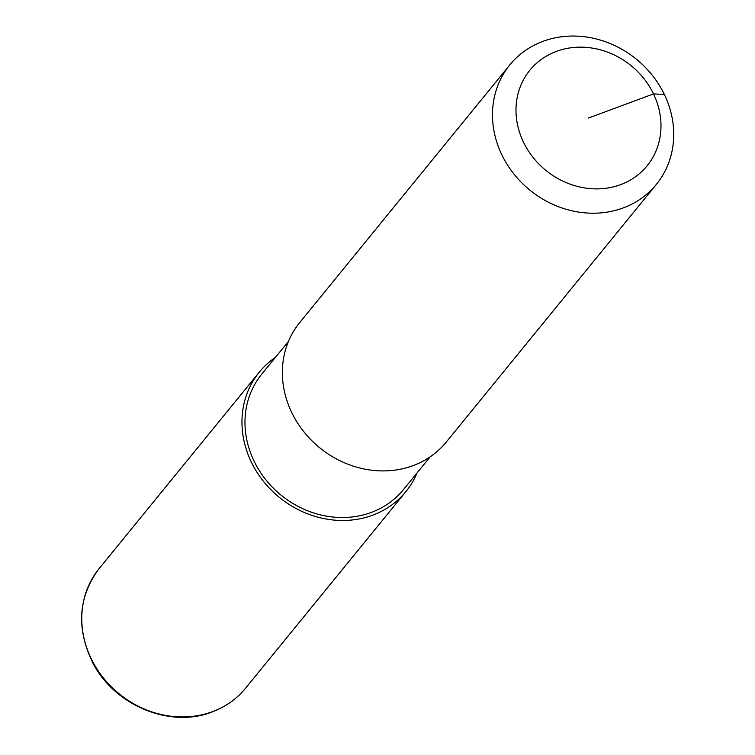 <?xml version="1.0" encoding="UTF-8"?>
<svg xmlns="http://www.w3.org/2000/svg" width="755" height="755" viewBox="0 0 755 755"><rect width="100%" height="100%" fill="white"/><g stroke="black" fill="none" stroke-linecap="round" stroke-linejoin="round"><path stroke-width="1.13" d="M430.171 456.832L403.415 489.646A91.393 81.578 -140.8 0 1 254.01 461.022A91.393 81.578 -140.8 0 1 261.749 374.14L288.495 341.326M664.372 94.488A94.545 84.39 -140.8 0 1 656.378 184.371A94.545 84.39 -140.8 0 1 501.82 154.766A94.545 84.39 -140.8 0 1 509.823 64.883A94.545 84.39 -140.8 0 1 664.372 94.488L653.509 93.913A75.632 67.516 -140.8 0 1 620.553 184.664A75.632 67.516 -140.8 0 1 523.46 142.129A75.632 67.516 -140.8 0 1 556.416 51.378A75.632 67.516 -140.8 0 1 653.509 93.913L588.485 118.025M656.378 184.371L446.262 442.071A94.545 84.39 -140.8 0 1 291.713 412.466A94.545 84.39 -140.8 0 1 299.707 322.583L509.823 64.883M417.071 472.894A94.545 84.39 -140.8 0 1 405.86 491.637A94.545 84.39 -140.8 0 1 251.302 462.022A94.545 84.39 -140.8 0 1 259.305 372.149A94.545 84.39 -140.8 0 1 275.405 357.389M405.86 491.637L245.668 688.107A94.545 84.39 -140.8 0 1 212.485 711.663A94.545 84.39 -140.8 0 1 91.119 658.492A94.545 84.39 -140.8 0 1 99.113 568.609L259.305 372.149M245.668 688.107C236.749 698.951 225.566 706.897 212.098 711.946C170.328 728.622 114.345 705.453 92.761 662.73C76.028 628.292 78.152 596.922 99.113 568.609"/></g></svg>
